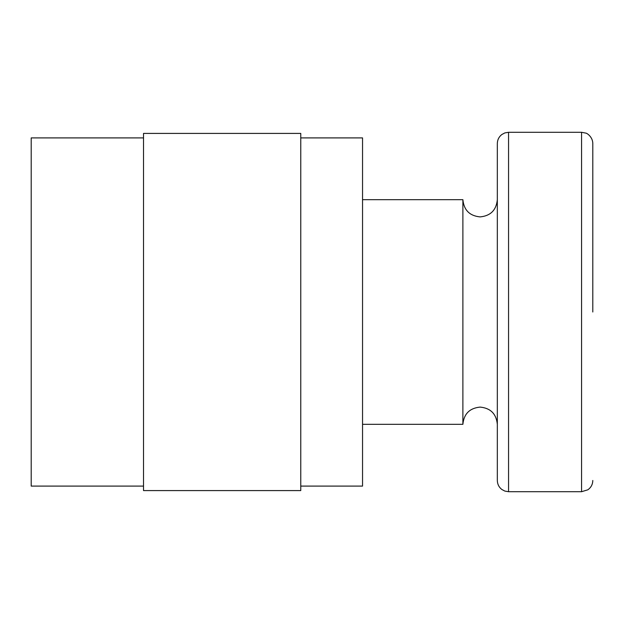 <?xml version="1.0" encoding="UTF-8"?>
<svg xmlns="http://www.w3.org/2000/svg" width="624" height="624" viewBox="0 0 624 624"><rect width="100%" height="100%" fill="white"/><g stroke="black" fill="none" stroke-linecap="round" stroke-linejoin="round"><path stroke-width="0.94" d="M143.52 486.096L31.2 486.096L31.2 137.904L143.52 137.904M300.768 490.589L300.768 133.411L143.52 133.411L143.52 490.589L300.768 490.589M300.768 486.096L362.544 486.096L362.544 137.904L300.768 137.904M497.328 424.32L497.328 312L497.328 424.32C496.306 413.86 490.565 408.112 480.106 407.098C469.646 408.119 463.905 413.86 462.883 424.32L462.883 199.68C463.905 210.14 469.646 215.881 480.106 216.902C490.565 215.881 496.306 210.14 497.328 199.68M508.56 132.288L508.56 491.712L504.839 491.08L501.813 489.466C498.911 487.172 497.414 484.177 497.328 480.48L497.328 143.52C497.414 139.823 498.911 136.828 501.813 134.534L504.839 132.92L508.56 132.288L581.568 132.288L585.788 133.107C586.833 133.045 592.761 136.913 592.8 143.52L592.8 312M508.56 491.712L581.568 491.712L581.568 132.288M362.544 424.32L462.883 424.32M581.568 491.712L587.808 489.817C591.029 487.539 592.691 484.427 592.8 480.48M362.544 199.68L462.883 199.68"/></g></svg>

